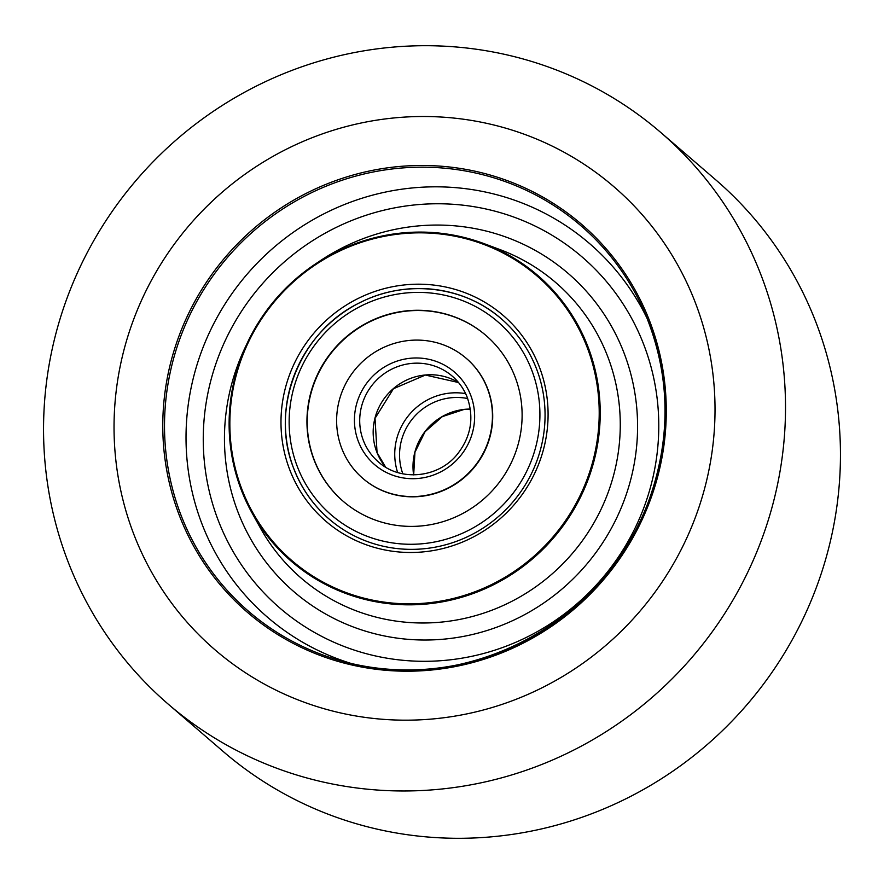 <?xml version="1.0" encoding="UTF-8"?>
<svg xmlns="http://www.w3.org/2000/svg" width="884" height="884" viewBox="0 0 884 884"><rect width="100%" height="100%" fill="white"/><g stroke="black" fill="none" stroke-linecap="round" stroke-linejoin="round"><path stroke-width="1.33" d="M133.396 320.085A305.599 296.659 -49.3 0 0 215.088 649.895A305.599 296.659 -49.3 0 0 695.664 516.599A305.599 296.659 -49.3 0 0 613.971 186.789A305.599 296.659 -49.3 0 0 133.396 320.085A305.599 296.659 -49.3 0 0 215.088 649.895A305.599 296.659 -49.3 0 0 695.664 516.599A305.599 296.659 -49.3 0 0 613.971 186.789A305.599 296.659 -49.3 0 0 133.396 320.085M168.303 704.205L223.243 751.533A377.291 366.241 -49.3 0 0 816.551 586.965A377.291 366.241 -49.3 0 0 715.697 179.795L660.757 132.467A377.291 366.241 -49.3 0 0 67.449 297.035A377.291 366.241 -49.3 0 0 168.303 704.205A377.291 366.241 -49.3 0 0 761.61 539.649A377.291 366.241 -49.3 0 0 660.757 132.467M539.483 462.012A135.827 131.849 130.7 0 1 367.357 545.174A135.827 131.849 130.7 0 1 289.587 374.672A135.827 131.849 130.7 0 1 461.702 291.499A135.827 131.849 130.7 0 1 539.483 462.012M293.742 376.474A132.047 128.18 -49.3 0 0 329.036 518.985A132.047 128.18 -49.3 0 0 536.698 461.393A132.047 128.18 -49.3 0 0 501.394 318.881A132.047 128.18 -49.3 0 0 293.742 376.474M587.308 478.73A187.817 182.314 -49.3 0 0 479.758 242.945A187.817 182.314 -49.3 0 0 241.752 357.954A187.817 182.314 -49.3 0 0 349.302 593.728A187.817 182.314 -49.3 0 0 587.308 478.73M241.067 357.788A188.712 183.176 130.7 0 1 483.891 243.575A188.712 183.176 130.7 0 1 588.269 479.128A188.712 183.176 130.7 0 1 427.701 603.905A188.712 183.176 130.7 0 1 251.973 512.831A188.712 183.176 130.7 0 1 241.067 357.788M397.645 472.509A60.366 58.598 130.7 0 1 465.603 393.612M362.827 478.377L363.103 478.609A79.228 76.908 -49.3 0 0 459.371 481.415A79.228 76.908 -49.3 0 0 487.36 387.932A79.228 76.908 -49.3 0 0 466.509 358.539L466.233 358.307A79.228 76.908 130.7 0 1 487.084 387.7A79.228 76.908 130.7 0 1 459.094 481.183A79.228 76.908 130.7 0 1 362.827 478.377A79.228 76.908 130.7 0 1 341.975 448.984A79.228 76.908 130.7 0 1 369.965 355.501A79.228 76.908 130.7 0 1 466.233 358.307M486.067 335.555A109.417 106.213 -49.3 0 0 353.18 331.854A109.417 106.213 -49.3 0 0 314.616 460.896A109.417 106.213 -49.3 0 0 343.268 501.361M314.339 460.663A109.417 106.213 130.7 0 1 352.981 331.566A109.417 106.213 130.7 0 1 485.935 335.434A109.417 106.213 130.7 0 1 514.72 376.02A109.417 106.213 130.7 0 1 476.078 505.118A109.417 106.213 130.7 0 1 343.125 501.239A109.417 106.213 130.7 0 1 314.339 460.663M178.999 336.019A256.029 248.537 130.7 0 1 503.449 179.253A256.029 248.537 130.7 0 1 650.06 500.664A256.029 248.537 130.7 0 1 325.61 657.431A256.029 248.537 130.7 0 1 178.999 336.019M648.922 500.388A254.526 247.078 -49.3 0 0 644.248 311.488A254.526 247.078 -49.3 0 0 408.574 167.54A254.526 247.078 -49.3 0 0 180.634 336.716A254.526 247.078 -49.3 0 0 342.904 661.365A254.526 247.078 -49.3 0 0 648.922 500.388M317.478 262.636A210.072 203.928 130.7 0 1 560.08 266.802A210.072 203.928 130.7 0 1 624.27 500.079A210.072 203.928 130.7 0 1 358.053 628.712A210.072 203.928 130.7 0 1 237.763 364.993A210.072 203.928 130.7 0 1 246.161 345.434M251.973 512.831L260.338 527.914A195.032 189.331 -49.3 0 0 441.967 622.038A195.032 189.331 -49.3 0 0 607.916 493.073A195.032 189.331 -49.3 0 0 500.035 249.608L483.891 243.575M351.003 663.409A246.647 239.42 130.7 0 1 201.651 351.114A246.647 239.42 130.7 0 1 418.397 187.441A246.647 239.42 130.7 0 1 647.486 319.19M217.928 358.064A231.641 224.856 -49.3 0 0 350.572 648.845A231.641 224.856 -49.3 0 0 644.104 507.007A231.641 224.856 -49.3 0 0 511.46 216.226A231.641 224.856 -49.3 0 0 217.928 358.064M531.306 369.015A127.528 123.793 130.7 0 1 460.221 534.223A127.528 123.793 130.7 0 1 297.764 467.669A127.528 123.793 130.7 0 1 368.838 302.45A127.528 123.793 130.7 0 1 531.306 369.015M329.113 519.041A132.047 128.18 130.7 0 1 294.438 470.122M452.288 376.164C458.906 381.91 463.846 388.872 467.106 397.071C474.41 417.867 471.006 437.116 456.884 454.807C437.668 478.266 400.043 481.592 378.418 461.934A56.598 54.941 130.7 0 1 363.534 440.939A56.598 54.941 130.7 0 1 383.523 374.164A56.598 54.941 130.7 0 1 452.288 376.164A56.598 54.941 130.7 0 1 467.172 397.159M470.498 394.695A61.118 59.327 130.7 0 1 436.431 473.879A61.118 59.327 130.7 0 1 358.561 441.978A61.118 59.327 130.7 0 1 392.629 362.794A61.118 59.327 130.7 0 1 470.498 394.695M376.993 452.531A56.598 54.941 130.7 0 1 393.38 388.606A56.598 54.941 130.7 0 1 458.52 382.529L425.37 375.048L393.468 388.706L375.026 418.342L377.059 452.619L385.645 467.161A56.598 54.941 130.7 0 1 376.993 452.531M470.321 409.06A56.598 54.941 -49.3 0 0 463.802 409.436A56.598 54.941 -49.3 0 0 413.613 474.885M467.669 398.54A56.598 54.941 -49.3 0 0 450.343 397.844A56.598 54.941 -49.3 0 0 402.828 473.824M342.904 661.365C464.056 697.354 606.689 622.336 648.922 500.366C671.84 436.066 670.282 373.103 644.248 311.488M501.537 318.991C463.89 285.742 405.601 279.046 359.921 302.671C299.389 331.367 268.802 409.38 294.372 470.034C302.03 489.261 313.632 505.615 329.179 519.107M470.321 409.115L463.945 409.491L442.354 416.618L425.06 431.712L414.95 452.265L413.679 474.885"/></g></svg>
